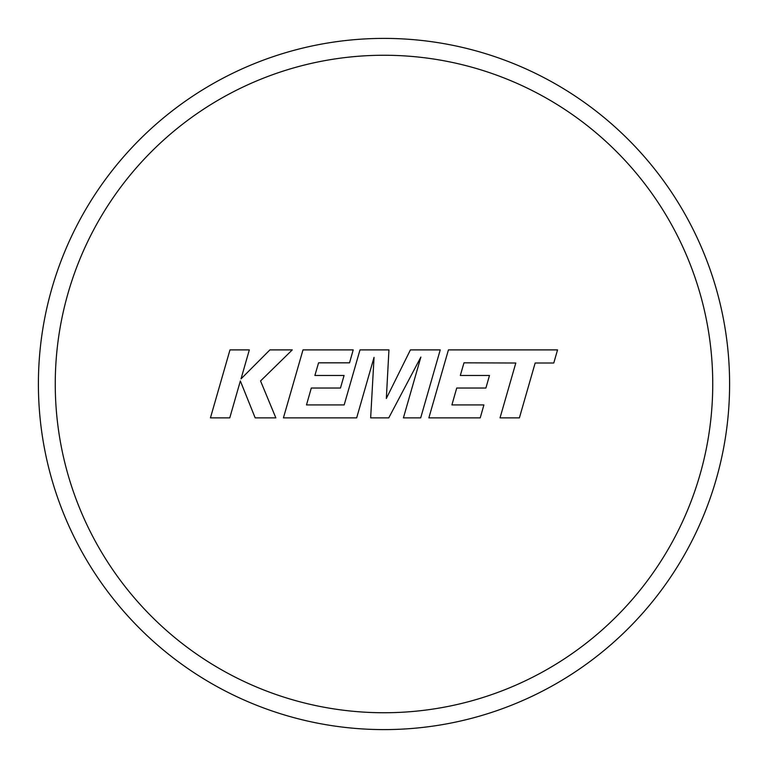 <?xml version="1.0" encoding="UTF-8"?>
<svg xmlns="http://www.w3.org/2000/svg" width="768" height="768" viewBox="0 0 768 768"><rect width="100%" height="100%" fill="white"/><g stroke="black" fill="none" stroke-linecap="round" stroke-linejoin="round"><path stroke-width="1.15" d="M384 38.4A345.6 345.6 0 0 1 729.6 384A345.6 345.6 0 0 1 384 729.6A345.6 345.6 0 0 1 38.4 384A345.6 345.6 0 0 1 384 38.4A345.6 345.6 0 0 0 38.4 384A345.6 345.6 0 0 0 384 729.6M463.987 362.832L515.808 363.014L500.035 417.869L519.398 417.869L535.162 363.014L553.776 363.014L557.549 349.891L448.426 349.891L428.87 417.869L480.23 417.869L483.898 404.938L451.901 404.938L456.72 388.042L485.894 388.042L489.485 375.475L460.31 375.475L463.987 362.832M440.237 349.891L410.419 349.891L386.333 398.458L388.944 349.891L359.99 349.891L344.17 404.938L306.49 404.938L311.299 388.042L340.474 388.042L344.064 375.475L314.89 375.475L318.566 362.832L349.536 362.832L353.213 349.891L302.995 349.891L283.43 417.869L356.669 417.869L374.045 357.35L370.656 417.869L388.771 417.869L420.874 357.062L403.411 417.869L420.691 417.869L440.237 349.891M229.978 349.891L210.442 417.869L229.766 417.869L240.346 380.957L255.168 417.869L275.846 417.869L260.554 380.957L292.282 349.891L269.914 349.891L241.018 378.883L249.331 349.891L229.978 349.891M384 712.742A328.742 328.742 0 0 0 712.742 384A328.742 328.742 0 0 0 384 55.258A328.742 328.742 0 0 0 55.258 384A328.742 328.742 0 0 0 384 712.742"/></g></svg>
